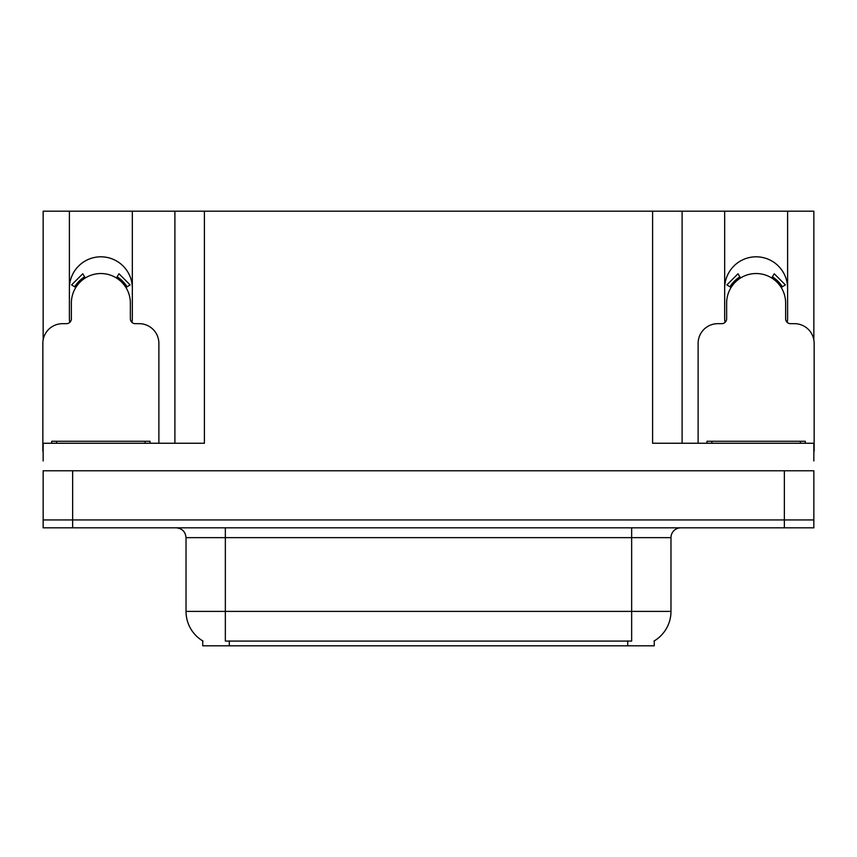 <?xml version="1.0" encoding="UTF-8"?>
<svg xmlns="http://www.w3.org/2000/svg" width="857" height="857" viewBox="0 0 857 857"><rect width="100%" height="100%" fill="white"/><g stroke="black" fill="none" stroke-linecap="round" stroke-linejoin="round"><path stroke-width="1.29" d="M787.262 322.414A31.463 31.463 0 0 0 787.604 317.776L787.604 211.186L813.85 211.186L813.85 339.95M131.989 322.414A31.463 31.463 0 0 0 132.332 317.776L132.332 211.186L174.903 211.186L174.903 443.251M654.266 640.907L654.266 645.814L202.734 645.814L202.734 640.907M69.396 288.284A31.463 31.463 0 0 1 100.869 256.811A31.463 31.463 0 0 1 132.332 288.284M72.641 527.816L813.85 527.816L813.85 519.942L43.15 519.942L43.15 470.782L72.641 470.782L72.641 519.942L43.15 519.942L43.15 527.816L72.641 527.816L72.641 519.942L813.85 519.942L813.85 470.782L72.641 470.782M174.903 211.186L652.595 211.186L652.595 443.251L813.85 443.251L813.85 460.948M43.15 460.948L43.15 443.251L204.405 443.251L204.405 211.186M69.738 322.414A31.463 31.463 0 0 1 69.396 317.776L69.396 211.186L43.15 211.186L43.15 339.95M652.595 211.186L682.097 211.186L682.097 443.251M682.097 211.186L724.668 211.186L724.668 317.776A31.463 31.463 0 0 0 725.011 322.414M787.604 211.186L724.668 211.186M69.396 211.186L132.332 211.186M787.604 288.284A31.463 31.463 0 0 0 756.131 256.811A31.463 31.463 0 0 0 724.668 288.284M203.023 641.079A34.419 34.419 0 0 1 186.023 611.395L225.348 611.395L225.348 641.079L631.652 641.079L631.652 611.395L670.977 611.395L670.977 537.65A9.834 9.834 0 0 1 680.812 527.816M186.023 611.395L186.023 537.65C185.433 531.672 182.155 528.394 176.188 527.816M653.977 641.079A34.419 34.419 0 0 0 670.977 611.395M813.85 527.816L813.85 519.942M158.877 443.251L158.877 343.346A19.668 19.668 0 0 0 139.209 323.678L135.277 323.678A4.917 4.917 0 0 1 130.36 318.761L130.36 303.035A29.502 29.502 0 0 0 100.869 273.533A29.502 29.502 0 0 0 71.367 303.035L71.367 318.761A4.917 4.917 0 0 1 66.45 323.678L62.518 323.678A19.668 19.668 0 0 0 42.85 343.346L42.85 451.114A19.668 19.668 0 0 1 43.15 451.114M116.402 277.957L118.994 273.779L130.114 284.899L125.936 287.491M75.791 287.491L71.613 284.899L82.733 273.779L85.325 277.957M51.699 443.251L51.699 441.28L150.029 441.28L150.029 443.251M813.85 451.114A19.668 19.668 0 0 1 814.15 451.114L814.15 343.346A19.668 19.668 0 0 0 794.482 323.678L790.55 323.678A4.917 4.917 0 0 1 785.633 318.761L785.633 303.035A29.502 29.502 0 0 0 756.131 273.533A29.502 29.502 0 0 0 726.64 303.035L726.64 318.761A4.917 4.917 0 0 1 721.723 323.678L717.791 323.678A19.668 19.668 0 0 0 698.123 343.346L698.123 443.251M771.675 277.957L774.267 273.779L785.387 284.899L781.209 287.491M731.064 287.491L726.886 284.899L738.006 273.779L740.598 277.957M706.971 443.251L706.971 441.28L805.301 441.28L805.301 443.251M784.359 470.782L784.359 527.816M627.72 645.814L627.72 640.907M229.28 645.814L229.28 640.907M631.652 527.816L631.652 537.65L186.023 537.65M670.977 537.65L631.652 537.65L631.652 611.395L225.348 611.395L225.348 527.816M127.061 286.795A30.82 30.82 0 0 0 117.098 276.832M84.629 276.832A30.82 30.82 0 0 0 74.666 286.795M126.215 287.32A29.824 29.824 0 0 0 116.573 277.679M85.154 277.679A29.824 29.824 0 0 0 75.512 287.32M145.112 441.28L145.112 443.251M56.616 441.28L56.616 443.251M782.334 286.795A30.82 30.82 0 0 0 772.371 276.832M739.902 276.832A30.82 30.82 0 0 0 729.939 286.795M781.488 287.32A29.824 29.824 0 0 0 771.846 277.679M740.427 277.679A29.824 29.824 0 0 0 730.785 287.32M800.384 441.28L800.384 443.251M711.888 441.28L711.888 443.251"/></g></svg>
